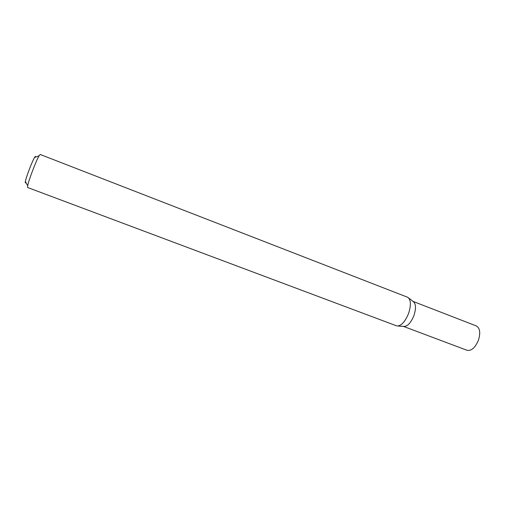<?xml version="1.0" encoding="UTF-8"?>
<svg xmlns="http://www.w3.org/2000/svg" width="505" height="505" viewBox="0 0 505 505"><rect width="100%" height="100%" fill="white"/><g stroke="black" fill="none" stroke-linecap="round" stroke-linejoin="round"><path stroke-width="0.76" d="M40.192 154.467L39.093 155.78C36.234 160.457 28.627 180.386 27.642 185.777L27.586 187.494L396.797 325.933C401.071 326.224 405.01 322.038 408.608 313.365C411.234 305.02 410.944 299.661 407.731 297.293L40.192 154.467M35.546 157.112C35.647 156.083 35.312 156.209 34.536 157.491C32.187 161.259 26.14 177.097 25.383 181.472C25.105 182.943 25.269 183.258 25.881 182.425M398.098 326.028L403.558 326.426C407.352 326.684 410.817 323.036 413.948 315.492C416.234 308.227 415.95 303.543 413.096 301.434L408.76 298.089M403.318 326.35C407.15 326.887 410.698 323.269 413.948 315.492C416.284 307.981 415.924 303.259 412.869 301.334M403.514 326.426L467.03 350.293C471.436 351.076 475.255 347.692 478.469 340.136C480.653 332.795 479.939 328.061 476.329 325.94L413.065 301.409M25.383 181.472L27.642 185.777M34.536 157.491L39.093 155.78"/></g></svg>
